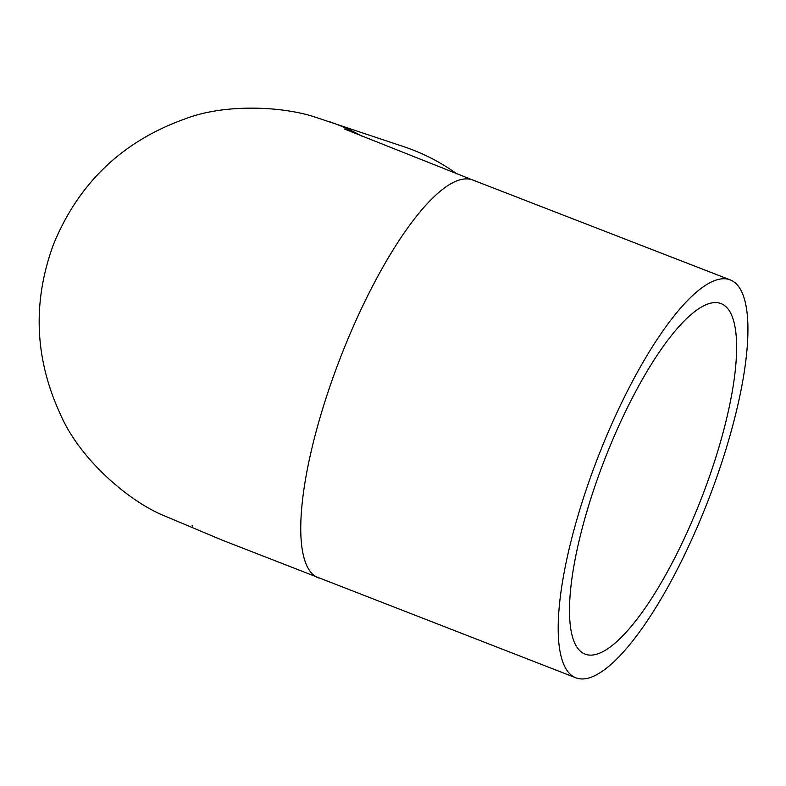 <?xml version="1.0" encoding="UTF-8"?>
<svg xmlns="http://www.w3.org/2000/svg" width="786" height="786" viewBox="0 0 786 786"><rect width="100%" height="100%" fill="white"/><g stroke="black" fill="none" stroke-linecap="round" stroke-linejoin="round"><path stroke-width="1.18" d="M720.428 303.357A187.992 52.131 111.2 0 0 604.031 461.107A187.992 52.131 111.2 0 0 585.069 654.119A187.992 52.131 111.2 0 0 585.698 654.345A187.992 52.131 111.2 0 0 702.095 496.585A187.992 52.131 111.2 0 0 721.047 303.583A187.992 52.131 111.2 0 0 720.428 303.357M575.883 677.817A213.409 59.176 -68.8 0 1 597.399 458.71A213.409 59.176 -68.8 0 1 729.536 279.629A213.409 59.176 -68.8 0 1 730.243 279.885A213.409 59.176 -68.8 0 1 708.726 498.982A213.409 59.176 -68.8 0 1 576.59 678.072A213.409 59.176 -68.8 0 1 575.883 677.817L221.642 539.923L161.494 514.614C126.978 499.532 79.415 458.69 60.267 414.006C34.643 358.475 32.364 302.001 53.428 244.574C78.561 183.158 122.37 141.293 184.848 118.971C226.407 102.848 285.357 106.827 315.697 117.301L404.21 146.815A213.409 205.028 108.6 0 1 412.699 149.89A213.409 205.028 108.6 0 1 456.686 173.755M328.597 121.408A213.409 205.028 108.6 0 1 337.086 124.483A213.409 205.028 108.6 0 1 362.66 136.577M318.448 577.956A213.409 59.176 -68.8 0 1 339.965 358.848A213.409 59.176 -68.8 0 1 472.101 179.768A213.409 59.176 -68.8 0 1 472.808 180.023L344.327 128.963M730.243 279.885L472.808 180.023M192.629 525.991L192 525.785"/></g></svg>
